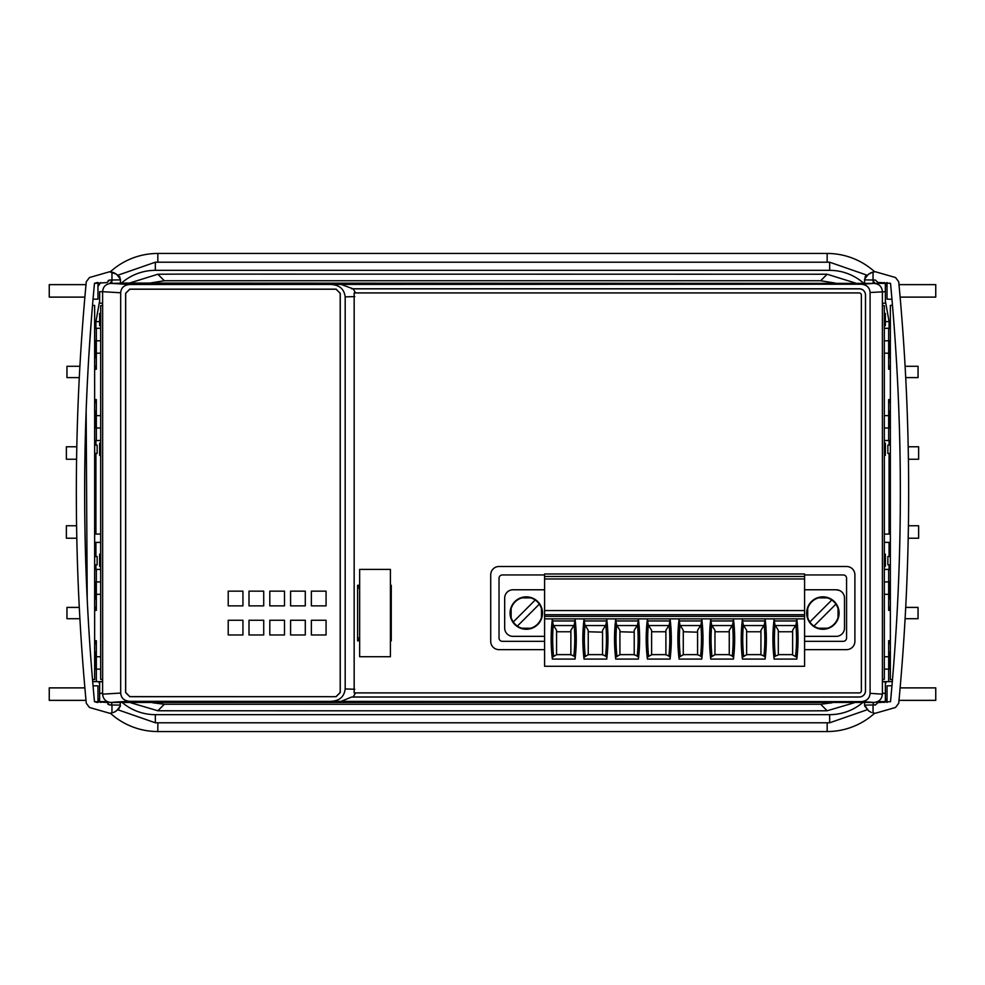 <?xml version="1.0" encoding="UTF-8"?>
<svg xmlns="http://www.w3.org/2000/svg" width="985" height="985" viewBox="0 0 985 985"><rect width="100%" height="100%" fill="white"/><g stroke="black" fill="none" stroke-linecap="round" stroke-linejoin="round"><path stroke-width="1.48" d="M118.348 275.061L155.347 262.207L829.653 262.207L829.653 270.346A51.294 51.294 0 0 1 863.82 283.372M829.653 270.346L155.347 270.346A51.294 51.294 0 0 0 121.18 283.372M149.855 283.064L164.335 280.737L157.834 274.236L179.664 274.113L827.166 274.236L820.665 280.737L835.145 283.064M866.652 709.939L829.653 722.793L155.347 722.793L155.347 714.654A51.294 51.294 0 0 1 122.14 702.453M155.347 714.654L829.653 714.654A51.294 51.294 0 0 0 862.86 702.453M832.239 702.773L820.665 704.263L827.166 710.764L805.336 710.887L157.834 710.764L164.335 704.263L152.761 702.773M130.771 702.773L157.834 710.764M157.834 274.236L129.515 283.064M855.485 283.064L827.166 274.236M890.354 328.239L884.333 328.35L890.354 328.313M884.333 328.288L887.842 328.288M885.367 300.844L889.086 321.639L889.073 328.264M889.073 340.761L889.073 357.777M829.653 262.207L866.652 275.061M873.042 280.947L875.197 283.385M95.927 328.3L95.914 321.639L99.633 300.844M109.717 283.483L111.958 280.947M95.927 340.761L95.927 357.801M96.345 367.787L94.646 367.811L96.345 367.787M94.646 401.006L96.345 401.043L94.646 401.006M96.345 608.902L94.646 608.939L96.345 608.902M94.646 642.134L96.345 642.158L94.646 642.134M100.667 569.49L96.345 569.404L96.345 610.355L94.646 610.392M94.646 640.669L96.345 640.706L96.345 681.657L92.676 681.595L91.654 669.184M94.646 669.184L100.667 669.111M93.969 696.186L94.031 696.863M120.429 283.385L120.429 279.112L120.429 279.875L109.569 280.06L107.119 282.56L94.474 283.335C81.373 422.774 81.373 562.226 94.474 701.665L93.6 692.098A2236.615 2236.615 0 0 1 93.046 685.819L97.971 685.819L97.971 702.44M97.146 282.56A49.41 49.41 0 0 0 94.474 283.335L93.6 292.902A2236.615 2236.615 0 0 0 93.046 299.181L97.971 299.181L97.971 282.56M88.724 357.801L91.322 320.137M92.504 679.576A2236.615 2236.615 0 0 1 92.504 305.424L94.646 305.424L94.646 679.576L92.504 679.576M91.322 664.863L90.374 652.144M93.772 694.019L93.883 695.287M89.795 643.821L88.884 629.686M88.391 621.375L87.616 607.24M96.345 643.821L94.646 643.821M96.345 652.144L94.646 652.144M96.345 357.801L94.646 357.801M86.471 402.705L87.086 388.57M87.493 380.259L88.244 366.125M96.345 402.705L94.646 402.705M96.345 411.016L94.646 411.016M87.209 598.929L86.151 411.016M96.345 598.929L94.646 598.929M96.345 607.24L94.646 607.24M94.646 569.441L100.667 569.404M100.667 328.288L96.345 328.288L100.667 328.362L96.345 328.288L96.345 369.24L94.646 369.264M94.646 399.553L96.345 399.59L96.345 440.529L94.646 440.504M94.646 428.056L100.667 427.995M100.667 440.455L96.345 440.529L100.667 440.529M96.345 415.596L100.667 415.658M96.345 353.233L100.667 353.159M94.646 340.761L100.667 340.822M96.345 328.288L94.646 328.313M99.633 313.464L100.667 313.452L99.633 313.464L99.633 325.653L100.667 325.666L99.633 325.653M126.954 283.064L873.954 283.385L861.395 284.222L129.515 284.505L111.046 283.385L126.954 283.064M882.388 303.245L885.367 303.195L885.367 283.385L873.954 283.385C879.162 283.914 881.981 286.684 882.388 291.683L882.4 693.292L882.363 694.166L870.087 693.341C869.669 698.303 866.775 701.061 861.395 701.615A388.521 6.784 0 0 1 873.917 702.453L111.083 702.453A388.521 6.784 -0 0 1 129.515 701.32L861.395 701.615M864.571 283.385L864.571 279.112L868.475 274.236L873.042 272.008L873.042 280.023L864.99 279.875M872.895 283.385L873.658 280.036M873.042 280.023L875.431 280.06L877.869 282.387L875.431 280.06M895.537 277.536L898.726 281.722L895.537 277.536L875.382 271.749L873.042 272.008M871.466 272.488L868.475 274.236M865.815 275.825L864.928 277.277M864.571 279.112L864.571 279.875M887.029 282.547L887.029 299.169L891.967 299.255L890.526 283.335L891.326 292.028M899.797 691.655L898.726 703.278C911.975 562.755 911.975 422.245 898.726 281.722L899.797 293.345M907.875 432.908L907.825 431.208M907.825 553.792L907.875 552.092M891.006 696.518L891.24 694.006M892.484 305.338C902.962 430.113 902.962 554.887 892.484 679.662L890.354 679.625L890.354 305.375L892.484 305.338M891.326 692.972L890.526 701.665C903.627 562.226 903.627 422.774 890.526 283.335L877.869 282.387M877.869 702.613L875.431 704.94L877.869 702.613L890.526 701.665L891.967 685.745L887.029 685.831L887.029 702.453M892.508 679.428L892.324 681.595L888.655 681.657L888.655 640.706L890.354 640.669M888.655 357.789L890.354 357.764M888.655 366.137L890.354 366.161M888.655 652.156L890.354 652.181M888.655 643.808L890.354 643.784M888.655 402.693L890.354 402.656M888.655 411.028L890.354 411.065M888.655 598.917L890.354 598.88M888.655 607.252L890.354 607.289M890.354 569.367L884.333 569.465M890.354 440.578L884.333 440.467L888.655 440.529L888.655 399.59L890.354 399.553M890.354 564.885L887.854 564.836L887.854 556.525L887.854 564.836M887.854 556.525L890.354 556.476M890.354 453.469L887.854 453.42L887.854 445.109L887.854 453.42M887.854 445.109L890.354 445.06M884.333 542.329L890.354 542.427M884.333 534.129L890.354 534.03M875.431 704.94L873.042 704.977L873.042 712.992L875.382 713.251L895.537 707.464L898.726 703.278L895.537 707.464M871.466 712.512L868.475 710.764L864.571 705.125L873.042 704.977M869.053 711.195L864.571 705.888L864.99 705.125M864.571 705.125L864.571 702.453L864.571 705.125M873.658 704.964L872.895 702.453M877.623 701.615L885.367 701.615L885.367 681.805L882.388 681.755M873.917 702.453C878.952 701.973 881.76 699.301 882.351 694.45L882.363 694.166M870.087 693.341L870.087 292.496L885.367 291.708M827.166 710.764L854.229 702.773M890.354 610.392L888.655 610.355L888.655 569.404L890.354 569.441M890.354 369.264L888.655 369.24L888.655 353.233L884.333 353.159M888.655 353.233L888.655 340.761L884.333 340.822M890.354 340.761L888.655 340.761L888.655 328.288M888.655 415.596L884.333 415.658M890.354 428.056L884.333 427.995M888.655 440.529L890.354 440.504M884.333 440.529L887.879 440.529M888.655 642.158L890.354 642.134L888.655 642.158M890.354 608.939L888.655 608.902L890.354 608.939M882.388 681.657L888.655 681.657L882.388 681.546M890.354 669.184L884.333 669.111M888.655 656.712L884.333 656.786M888.655 594.349L884.333 594.287M884.333 569.49L888.655 569.404M884.333 569.404L887.879 569.404M890.354 581.876L884.333 581.95M889.073 411.04L889.073 428.056M889.073 440.554L889.073 445.085M889.073 453.445L889.073 534.055M889.073 542.415L889.073 556.5M889.073 564.861L889.073 569.392M889.073 581.876L889.073 598.905M905.104 366.285L918.045 366.285L918.045 377.6L905.707 377.6M908.416 525.756L918.623 525.756L918.623 538.229L908.195 538.229M908.195 446.771L918.623 446.771L918.623 459.244L908.416 459.244M898.997 284.64L935.75 284.64L935.75 297.113L900.13 297.113M887.029 286.561A70.674 70.674 0 0 0 885.774 284.64L887.029 284.64M110.369 271.774A70.674 70.674 0 0 1 157.834 253.453L827.166 253.453A70.674 70.674 0 0 1 874.631 271.774M884.271 282.498A70.674 70.674 0 0 1 884.912 283.385M97.971 284.64L99.226 284.64A70.674 70.674 0 0 0 97.971 286.561M99.226 284.64A70.674 70.674 0 0 1 100.679 282.56M84.87 297.113L49.25 297.113L49.25 284.64L86.003 284.64M79.293 377.6L66.955 377.6L66.955 366.285L79.896 366.285M95.927 598.929L95.927 581.876M95.927 569.416L95.927 564.836M95.927 556.525L95.927 542.39M95.927 534.067L95.927 453.42M95.927 445.109L95.927 440.529M95.927 428.056L95.927 411.016M76.584 459.244L66.377 459.244L66.377 446.771L76.805 446.771M76.805 538.229L66.377 538.229L66.377 525.756L76.584 525.756M79.896 618.715L66.955 618.715L66.955 607.4L79.293 607.4M96.198 669.184L95.927 652.144M155.347 722.793L118.348 709.939M99.633 684.156L98.771 681.657M874.631 713.226A70.674 70.674 0 0 1 827.166 731.547L157.834 731.547A70.674 70.674 0 0 1 110.369 713.226M100.679 702.44A70.674 70.674 0 0 1 100.088 701.615M99.633 700.963A70.674 70.674 0 0 1 99.226 700.36L97.971 700.36M97.971 698.439A70.674 70.674 0 0 0 99.226 700.36M889.073 652.156L888.802 669.184M886.229 681.657L885.367 684.156M905.707 607.4L918.045 607.4L918.045 618.715L905.104 618.715M887.029 700.36L885.774 700.36A70.674 70.674 0 0 0 887.029 698.439M884.912 701.615A70.674 70.674 0 0 1 884.271 702.502M900.13 687.887L935.75 687.887L935.75 700.36L898.997 700.36M86.003 700.36L49.25 700.36L49.25 687.887L84.87 687.887M885.367 566.35L884.333 566.375L885.367 566.35L885.367 554.173L884.333 554.161L885.367 554.173M885.367 455.353L884.333 455.378L885.367 455.353L885.367 443.176L884.333 443.151L885.367 443.176M890.354 367.811L888.655 367.787L890.354 367.811M890.354 401.006L888.655 401.043L890.354 401.006M102.612 681.657L96.345 681.657L102.612 681.546M111.046 283.385C105.826 283.914 103.019 286.684 102.612 291.683L99.633 291.708L99.633 303.195L102.612 303.245L102.649 305.387L102.649 679.613L102.612 681.755L99.633 681.805L99.633 693.292L102.6 693.292L102.637 694.166L120.687 693.058C121.093 697.996 124.036 700.741 129.515 701.32M96.345 594.349L100.667 594.287M94.646 581.876L100.667 581.95M99.633 566.35L100.667 566.375L99.633 566.35L99.633 555.836L100.667 555.823M99.633 554.173L100.667 554.161L99.633 554.173L99.633 555.836M99.633 443.176L100.667 443.151L99.633 443.176L99.633 455.353L100.667 455.378L99.633 455.353M102.612 303.245L102.612 291.683L120.687 292.779C121.069 287.842 124.011 285.084 129.515 284.505M330.898 284.505C339.419 284.874 344.171 288.999 345.181 296.879L345.181 688.958C344.171 696.838 339.419 700.951 330.898 701.32M120.687 292.779L120.687 693.058M336.107 696.691L129.761 696.691L125.6 692.541L125.6 293.296L129.761 289.134L336.107 289.134L340.256 293.296L340.256 692.541L336.107 696.691L129.835 696.629L125.674 692.467L125.674 293.37L129.835 289.208L336.033 289.208L340.194 293.37L340.194 692.467L336.033 696.629M102.637 694.166L102.649 694.45C103.24 699.313 106.048 701.985 111.083 702.453M107.377 701.615L99.633 701.615L99.633 693.292M102.612 681.755L102.6 693.292M120.01 705.125L120.429 702.453M111.342 704.964L112.105 702.453M113.386 712.574L116.525 710.764L120.429 705.888L118.077 710.123M116.525 710.764L114.851 711.896M97.146 702.44A49.41 49.41 0 0 1 94.474 701.665L107.119 702.44L109.569 704.94L111.958 704.977L111.958 712.992L109.618 713.251L89.463 707.464L86.274 703.278L85.203 691.655M85.203 293.345L86.274 281.722L85.203 293.345L86.274 281.722L89.463 277.536L109.618 271.749L116.525 274.236L120.047 277.228M89.463 707.464L86.274 703.278C73.025 562.755 73.025 422.245 86.274 281.722L89.463 277.536M120.429 705.125L111.958 704.977M109.569 704.94L107.833 704.189M113.386 272.426L116.525 274.236L120.429 279.112M108.128 280.54L109.569 280.06M112.105 283.385L111.342 280.036M102.329 679.576L100.667 679.293L100.667 305.707L102.329 305.424M353.123 288.839L859.277 288.839A6.193 6.193 0 0 1 865.47 295.032L865.47 690.805A6.193 6.193 0 0 1 859.277 696.998L353.123 696.998L355.597 692.923L859.277 692.923A2.118 2.118 0 0 0 861.395 690.805A2.081 2.081 0 0 1 859.277 692.886L354.157 692.886L354.157 292.951L355.597 292.902L353.123 288.839L340.502 284.222M354.157 292.951L859.277 292.951A2.081 2.081 0 0 1 861.358 295.032A2.118 2.118 0 0 0 859.277 292.902L355.597 292.902M861.358 690.805L861.358 295.032L861.395 690.805M390.405 639.585L391.254 639.585L391.267 640.829L391.267 585.287L391.254 586.531L390.405 586.531M359.648 586.531L357.617 586.531L357.604 585.287L357.604 640.829L357.617 639.585L359.648 639.585M340.502 701.615L351.596 697.035L859.277 697.035A6.23 6.23 0 0 0 865.519 690.805L865.519 295.032A6.23 6.23 0 0 0 859.277 288.79L351.596 288.79M870.087 292.496C869.657 287.534 866.763 284.776 861.395 284.222M351.596 697.035L353.123 696.998M355.597 692.923L354.157 692.886M390.405 656.712L359.648 656.712L359.648 569.404L390.405 569.404L390.405 656.712M357.617 586.531L357.617 639.585M391.254 639.585L391.217 637.861L390.405 637.861M359.648 637.861L357.641 637.861M391.217 637.861L391.217 588.254L390.405 588.254M359.648 588.254L357.641 588.254M391.217 588.254L391.254 586.531M804.585 649.644L846.571 649.644A8.311 8.311 0 0 0 854.894 641.333L854.894 574.809A8.311 8.311 0 0 0 846.571 566.498L499.026 566.498A8.311 8.311 0 0 0 490.715 574.809L490.715 641.333A8.311 8.311 0 0 0 499.026 649.644L544.594 649.644M544.594 641.333L502.35 641.333A3.324 3.324 0 0 1 499.026 638.009L499.026 578.269A3.324 3.324 0 0 1 502.35 574.944L544.594 574.944M804.585 574.944L843.246 574.944A3.324 3.324 0 0 1 846.571 578.269L846.571 638.009A3.324 3.324 0 0 1 843.246 641.333L804.585 641.333M242.938 634.968L228.225 634.968L228.225 620.255L242.938 620.255L242.938 634.968M228.225 605.861L228.225 591.16L242.938 591.16L242.938 605.861L228.225 605.861M311.371 591.16L326.072 591.16L326.072 605.861L311.371 605.861L311.371 591.16M263.721 620.255L263.721 634.968L249.008 634.968L249.008 620.255L263.721 620.255M284.505 620.255L284.505 634.968L269.804 634.968L269.804 620.255L284.505 620.255M305.288 620.255L305.288 634.968L290.587 634.968L290.587 620.255L305.288 620.255M326.072 620.255L326.072 634.968L311.371 634.968L311.371 620.255L326.072 620.255M263.721 591.16L263.721 605.861L249.008 605.861L249.008 591.16L263.721 591.16M284.505 591.16L284.505 605.861L269.804 605.861L269.804 591.16L284.505 591.16M305.288 591.16L305.288 605.861L290.587 605.861L290.587 591.16L305.288 591.16M96.345 656.712L100.667 656.786M882.671 679.576L884.333 679.293L884.333 305.707L882.671 305.424M94.646 556.525L97.146 556.525L97.146 564.836L94.646 564.836M94.646 445.109L97.146 445.109L97.146 453.42L94.646 453.42M96.345 366.125L94.646 366.125M100.667 542.39L94.646 542.39M100.667 534.067L94.646 534.067M885.367 325.653L884.333 325.666L885.367 325.653L885.367 313.464L884.333 313.452L885.367 313.464M804.585 573.984L804.585 666.279L544.594 666.279L544.594 573.984L804.585 573.984M544.594 618.875L804.585 618.875M796.803 659.088L774.124 659.088L773.927 657.401L775.306 656.121A164.791 164.791 0 0 1 775.01 624.995L774.259 620.956L796.668 620.956L796.791 618.875A166.293 166.293 0 0 1 796.803 659.088L797 657.401L792.617 654.939L792.617 639.006L792.617 647.268M774.259 620.956L774.136 618.875A166.293 166.293 0 0 0 774.124 659.088M551.157 639.006A166.293 166.293 0 0 1 552.376 618.875L552.511 620.956L574.92 620.956L574.169 624.995A164.791 164.791 0 0 1 573.873 656.121L575.252 657.401L575.055 659.088L552.376 659.088A166.293 166.293 0 0 1 551.157 639.006M574.92 620.956L575.043 618.875A166.293 166.293 0 0 1 575.055 659.088M582.837 639.006A166.293 166.293 0 0 1 584.056 618.875L584.191 620.956L606.6 620.956L605.849 624.995A164.791 164.791 0 0 1 605.553 656.121L606.932 657.401L606.735 659.088L584.056 659.088A166.293 166.293 0 0 1 582.837 639.006M606.6 620.956L606.723 618.875A166.293 166.293 0 0 1 606.735 659.088M614.517 639.006A166.293 166.293 0 0 1 615.736 618.875L615.871 620.956L638.28 620.956L637.529 624.995A164.791 164.791 0 0 1 637.233 656.121L638.6 657.401L638.403 659.088L615.736 659.088A166.293 166.293 0 0 1 614.517 639.006M638.28 620.956L638.403 618.875A166.293 166.293 0 0 1 638.403 659.088M646.197 639.006A166.293 166.293 0 0 1 647.416 618.875L647.539 620.956L669.96 620.956L669.209 624.995A164.791 164.791 0 0 1 668.913 656.121L670.28 657.401L670.083 659.088L647.416 659.088A166.293 166.293 0 0 1 646.197 639.006M669.96 620.956L670.083 618.875A166.293 166.293 0 0 1 670.083 659.088M677.877 639.006A166.293 166.293 0 0 1 679.096 618.875L679.219 620.956L701.64 620.956L700.889 624.995A164.791 164.791 0 0 1 700.594 656.121L701.96 657.401L701.763 659.088L679.096 659.088A166.293 166.293 0 0 1 677.877 639.006M701.64 620.956L701.763 618.875A166.293 166.293 0 0 1 701.763 659.088M709.557 639.006A166.293 166.293 0 0 1 710.776 618.875L710.899 620.956L733.308 620.956L732.557 624.995A164.791 164.791 0 0 1 732.261 656.121L733.64 657.401L733.443 659.088L710.764 659.088A166.293 166.293 0 0 1 709.557 639.006M733.308 620.956L733.443 618.875A166.293 166.293 0 0 1 733.443 659.088M741.225 639.006A166.293 166.293 0 0 1 742.456 618.875L742.579 620.956L764.988 620.956L764.237 624.995A164.791 164.791 0 0 1 763.941 656.121L765.32 657.401L765.123 659.088L742.444 659.088A166.293 166.293 0 0 1 741.225 639.006M764.988 620.956L765.123 618.875A166.293 166.293 0 0 1 765.123 659.088M775.306 656.121L778.31 654.939L778.31 649.644M792.617 649.644L792.617 654.631L778.31 654.631M775.01 624.995L778.31 630.302L778.31 654.939M796.668 620.956L795.917 624.995A164.791 164.791 0 0 1 795.621 656.121M792.617 639.006L792.617 630.302L795.917 624.995M778.31 632.185L778.31 630.302M778.31 647.268L778.31 639.006M778.31 636.101L778.31 633.195M792.617 630.302L792.617 632.185M792.617 633.195L792.617 636.101M778.31 631.767L792.617 631.767M804.585 636.347L836.179 636.347A8.311 8.311 0 0 0 844.502 628.024L844.502 598.092A8.311 8.311 0 0 0 836.179 589.781L804.585 589.781M822.881 596.848A16.216 16.216 0 0 1 839.097 613.064A16.216 16.216 0 0 1 822.881 629.28A16.216 16.216 0 0 1 806.666 613.064A16.216 16.216 0 0 1 822.881 596.848L820.173 597.07L822.881 596.848M544.594 589.781L513 589.781A8.311 8.311 0 0 0 504.677 598.092L504.677 628.024A8.311 8.311 0 0 0 513 636.347L544.594 636.347M526.298 596.848A16.216 16.216 0 0 1 542.513 613.064A16.216 16.216 0 0 1 526.298 629.28A16.216 16.216 0 0 1 510.082 613.064A16.216 16.216 0 0 1 526.298 596.848L529.007 597.07L526.298 596.848M513 589.781L511.166 589.978M510.784 590.077L509.553 590.532M508.174 591.32L507.053 592.28M842.126 592.28L841.005 591.32M839.626 590.532L836.179 589.781M529.007 629.046L523.589 629.046L529.007 629.046M542.513 613.064L542.279 615.773L542.513 613.064M510.082 613.064L510.316 610.355L510.082 613.064M511.129 617.46A15.797 15.797 0 0 0 521.902 628.233M530.693 628.233A15.797 15.797 0 0 0 541.467 617.46M521.902 597.883A15.797 15.797 0 0 0 511.129 608.668M541.467 608.668A15.797 15.797 0 0 0 530.693 597.883M513.259 621.978L535.224 600.025M539.337 604.137L517.371 626.103M520.585 628.233L532.011 628.233M520.585 597.883L532.011 597.883M511.129 618.777L511.129 607.351M541.467 618.777L541.467 607.351M825.59 629.046L820.173 629.046L825.59 629.046M839.097 613.064L838.863 615.773L839.097 613.064M806.666 613.064L806.9 610.355L806.666 613.064M828.594 597.883L817.168 597.883M828.594 628.233L817.168 628.233M807.7 618.777L807.7 607.351M807.7 617.46A15.797 15.797 0 0 0 818.486 628.233M827.277 628.233A15.797 15.797 0 0 0 838.05 617.46M818.486 597.883A15.797 15.797 0 0 0 807.7 608.668M838.05 608.668A15.797 15.797 0 0 0 827.277 597.883M809.842 621.978L831.796 600.025M835.92 604.137L813.955 626.103M838.05 618.777L838.05 607.351M804.585 610.565L544.594 610.565M804.585 578.971L544.594 578.971M570.869 649.644L570.869 654.631L556.562 654.631L552.179 657.401L552.376 659.088M553.558 656.121A164.791 164.791 0 0 1 553.262 624.995L552.511 620.956M570.869 654.631L573.873 656.121M556.562 654.939L556.562 630.302L553.262 624.995M570.869 654.939L570.869 630.302L574.169 624.995M570.869 630.302L570.869 632.185M570.869 633.195L570.869 636.101M570.869 639.006L570.869 647.268M556.562 654.631L556.562 649.644M556.562 647.268L556.562 639.006M556.562 636.101L556.562 633.195M556.562 632.185L556.562 630.302M556.562 631.767L570.869 631.767M602.549 649.644L602.549 654.631L588.242 654.631L583.859 657.401L584.056 659.088M585.238 656.121A164.791 164.791 0 0 1 584.942 624.995L584.191 620.956M602.549 654.631L605.553 656.121M588.242 654.939L588.242 630.302L584.942 624.995M602.549 654.939L602.549 630.302L605.849 624.995M588.242 632.185L588.242 630.302M588.242 631.767L602.549 632.185M602.549 630.302L602.549 631.73M602.549 633.195L602.549 636.101M602.549 639.006L602.549 647.268M588.242 654.631L588.242 649.644M588.242 647.268L588.242 639.006M588.242 636.101L588.242 633.195M634.217 649.644L634.217 654.631L619.922 654.631L615.539 657.401L615.736 659.088M616.918 656.121A164.791 164.791 0 0 1 616.61 624.995L615.871 620.956M634.217 654.631L637.233 656.121M619.922 654.939L619.922 630.302L616.61 624.995M634.217 654.939L634.217 630.302L637.529 624.995M619.922 632.185L619.922 630.302M619.922 631.767L634.217 632.185M634.217 630.302L634.217 631.73M634.217 633.195L634.217 636.101M634.217 639.006L634.217 647.268M619.922 654.631L619.922 649.644M619.922 647.268L619.922 639.006M619.922 636.101L619.922 633.195M665.897 649.644L665.897 654.631L651.602 654.631L647.219 657.401L647.416 659.088M648.586 656.121A164.791 164.791 0 0 1 648.29 624.995L647.539 620.956M665.897 654.631L668.913 656.121M651.602 654.939L651.602 630.302L648.29 624.995M665.897 654.939L665.897 630.302L669.209 624.995M665.897 630.302L665.897 632.185M665.897 633.195L665.897 636.101M665.897 639.006L665.897 647.268M651.602 654.631L651.602 649.644M651.602 647.268L651.602 639.006M651.602 636.101L651.602 633.195M651.602 632.185L651.602 630.302M651.602 631.767L665.897 631.767M697.577 649.644L697.577 654.631L683.282 654.631L678.899 657.401L679.096 659.088M680.266 656.121A164.791 164.791 0 0 1 679.97 624.995L679.219 620.956M697.577 654.631L700.594 656.121M683.282 654.939L683.282 630.302L679.97 624.995M697.577 654.939L697.577 630.302L700.889 624.995M683.282 632.185L683.282 630.302M683.282 631.767L697.577 632.185M697.577 630.302L697.577 631.73M697.577 633.195L697.577 636.101M697.577 639.006L697.577 647.268M683.282 654.631L683.282 649.644M683.282 647.268L683.282 639.006M683.282 636.101L683.282 633.195M729.257 649.644L729.257 654.631L714.962 654.631L710.579 657.401L710.764 659.088M711.946 656.121A164.791 164.791 0 0 1 711.65 624.995L710.899 620.956M729.257 654.631L732.261 656.121M714.962 654.939L714.962 630.302L711.65 624.995M729.257 654.939L729.257 630.302L732.557 624.995M729.257 630.302L729.257 632.185M729.257 633.195L729.257 636.101M729.257 639.006L729.257 647.268M714.962 654.631L714.962 649.644M714.962 647.268L714.962 639.006M714.962 636.101L714.962 633.195M714.962 632.185L714.962 630.302M714.962 631.767L729.257 631.767M760.937 649.644L760.937 654.631L746.63 654.631L742.247 657.401L742.444 659.088M743.626 656.121A164.791 164.791 0 0 1 743.33 624.995L742.579 620.956M760.937 654.631L763.941 656.121M746.63 654.939L746.63 630.302L743.33 624.995M760.937 654.939L760.937 630.302L764.237 624.995M760.937 630.302L760.937 632.185M760.937 633.195L760.937 636.101M760.937 639.006L760.937 647.268M746.63 654.631L746.63 649.644M746.63 647.268L746.63 639.006M746.63 636.101L746.63 633.195M746.63 632.185L746.63 630.302M746.63 631.767L760.937 631.767M820.665 704.263L164.335 704.263M164.335 280.737L820.665 280.737M889.086 321.639L885.367 321.639M155.347 262.207L155.347 270.346M95.914 321.639L99.633 321.639M100.667 324.003L99.633 323.991M100.667 315.114L99.633 315.126M882.4 693.292L885.367 693.292M890.354 367.713L888.655 367.713M888.655 401.117L890.354 401.117M890.354 324.127L889.073 324.127M827.166 262.207L827.166 253.453M157.834 253.453L157.834 262.207M95.927 324.127L94.646 324.127M96.345 367.713L94.646 367.713M94.646 401.117L96.345 401.117M96.345 608.828L94.646 608.828M94.646 642.232L96.345 642.232M94.646 660.873L95.927 660.873M157.834 722.793L157.834 731.547M829.653 722.793L829.653 714.654M890.354 608.828L888.655 608.828M888.655 642.232L890.354 642.232M889.073 660.873L890.354 660.873M827.166 731.547L827.166 722.793M884.333 555.823L885.367 555.836M885.367 564.688L884.333 564.713M885.367 453.691L884.333 453.716M884.333 444.814L885.367 444.838M100.667 564.713L99.633 564.688M100.667 453.716L99.633 453.691M99.633 444.838L100.667 444.814M111.958 280.023L111.958 272.008M354.772 296.583L345.181 296.879M345.181 688.958L354.772 689.241M391.267 640.829L390.405 640.829M390.405 585.287L391.267 585.287M357.604 585.287L359.648 585.287M359.648 640.829L357.604 640.829M884.333 324.003L885.367 323.991M884.333 315.114L885.367 315.126M544.594 576.471L804.585 576.471M795.745 625.537L775.183 625.537M804.585 616.388L544.594 616.388M544.594 614.726L804.585 614.726M573.996 625.537L553.435 625.537M605.677 625.537L585.115 625.537M637.357 625.537L616.782 625.537M669.037 625.537L648.462 625.537M700.717 625.537L680.142 625.537M732.397 625.537L711.823 625.537M764.064 625.537L743.503 625.537"/></g></svg>
